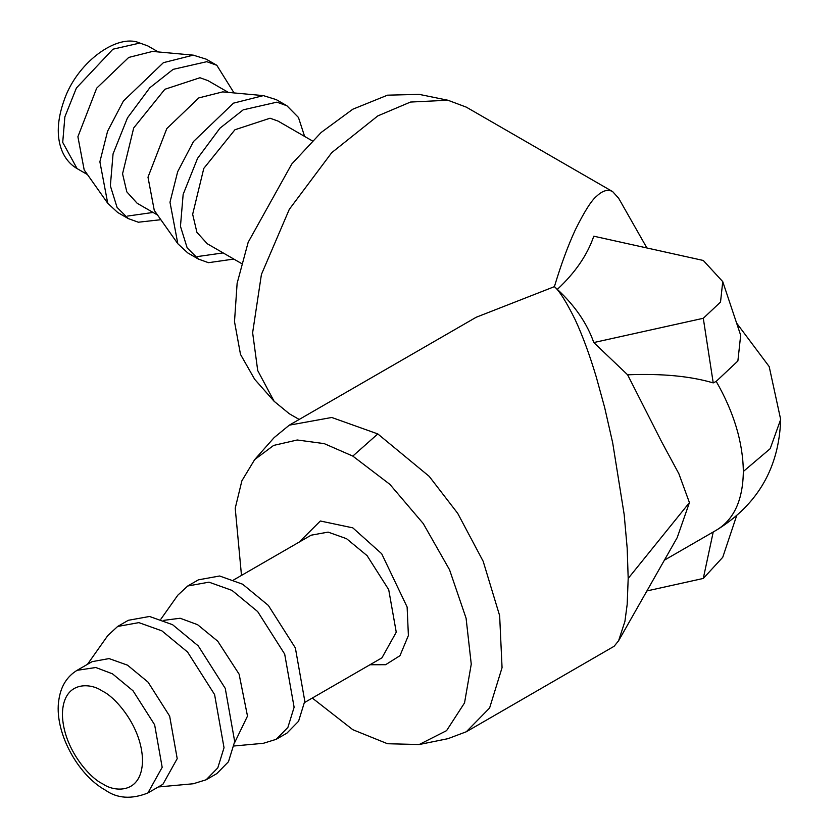 <?xml version="1.0" encoding="UTF-8"?>
<svg xmlns="http://www.w3.org/2000/svg" width="839" height="839" viewBox="0 0 839 839"><rect width="100%" height="100%" fill="white"/><g stroke="black" fill="none" stroke-linecap="round" stroke-linejoin="round"><path stroke-width="1.26" d="M736.59 323.046L769.185 366.58L780.669 419.458L770.192 448.687L743.344 471.487C742.924 442.237 733.873 412.201 716.202 381.378L737.88 361.001L740.68 335.275L722.746 281.631L703.292 260.468L593.781 236.199C587.405 254.909 575.26 272.633 557.337 289.371L554.401 286.655L476.206 317.247L289.298 425.163L274.122 437.622L254.678 459.583L241.873 480.82L235.224 508.235L241.485 575.407M646.9 247.966L618.668 198.266L612.69 191.649C608.149 189.069 602.947 190.443 597.106 195.77L596.613 196.232C591.453 200.374 584.343 211.606 575.281 229.928C568.034 245.596 561.071 264.505 554.401 286.655C559.477 290.923 566.44 302.009 575.281 319.921C582.56 335.642 589.544 354.624 596.235 376.868L604.678 407.607L612.69 442.856L624.164 514.454L627.173 548.056L628.191 578.438L689.427 502.613L677.199 537.621L618.595 640.776L614.117 646.282L466.306 731.765L489.609 707.99L502.058 667.676L499.645 615.69L483.191 561.333L457.727 513.384L429.19 476.342L377.802 433.931L331.73 417.476L289.298 425.163M646.9 590.939L703.292 578.449L722.746 557.285L736.59 515.859M299.177 419.458L289.298 413.742L274.122 401.294L257.72 370.576L252.633 332.716L261.422 274.437L289.298 209.341L331.73 152.656L377.802 115.908L410.491 102.054L447.942 100.24L466.306 107.14L612.69 191.649M722.746 281.631L720.523 302.071L703.292 318.285L593.781 342.553C587.153 323.487 575.009 305.763 557.337 289.371M703.292 578.449L713.223 531.968M628.191 578.438L627.173 604.447L624.919 621.405L618.595 640.776M274.122 401.294L254.678 379.322L240.499 354.404L234.501 321.631L237.122 283.32L248.176 242.272L291.752 164.035L321.138 132.478L352.81 109.217L387.513 95.174L419.196 94.377L447.942 100.24M593.781 342.553L627.614 374.802L661.772 442.069L678.866 473.72L689.427 502.613M627.614 374.802C661.751 373.428 690.287 376.124 713.223 382.899L703.292 318.285M716.202 381.378L713.223 382.899M312.286 698.048L352.81 729.699L387.513 743.732L419.196 744.529L447.942 738.677L466.306 731.765M419.196 744.529L446.579 730.643L464.533 702.914L471.256 664.152L466.085 618.228L449.526 569.733L423.244 523.557L389.883 484.365L352.81 456.091L324.2 443.621L297.247 439.993L273.64 445.415L254.678 459.583M369.968 664.75L385.604 664.708L399.972 655.689L408.394 635.501L407.125 607.016L381.693 553.74L352.81 527.857L320.351 520.998L299.156 542.109M241.485 263.498L207.254 243.74L196.913 232.33L192.655 214.27L203.793 168.408L234.93 129.762L270.043 118.215L278.066 121.099L312.286 140.858M304.62 702.484L381.955 657.828L396.249 632.197L388.709 589.66L367.104 555.659L346.549 538.69L328.122 532.115L311.143 535.188L233.808 579.843M233.808 259.073L208.429 262.68L198.403 259.073L187.17 247.883L180.458 226.32L183.154 194.375L197.564 158.351L219.923 128.22L243.216 109.836L276.891 102.159L286.917 105.766L298.443 117.45L304.62 136.432M198.403 259.073L187.737 252.906L177.837 243.75L169.981 202.23L177.669 171.722L193.463 141.55L233.504 103.145L263.362 95.615L276.241 99.61L286.917 105.766M223.143 252.906L197.752 256.524M234.039 745.986L263.362 743.302L276.241 739.306L286.917 733.139L298.569 721.257L304.788 701.1L295.359 647.928L268.354 605.433L242.66 584.227L219.619 575.994L198.403 579.843L187.737 586L177.837 595.155L160.847 619.203M177.837 243.75L154.271 210.4L147.989 177.186L166.783 128.629L198.812 97.911L222.692 91.891L263.362 95.615M276.241 739.306L287.892 727.413L294.111 707.256L284.683 654.084L257.678 611.589L231.983 590.383L208.953 582.161L187.737 586M157.564 215.046L137.156 203.269L126.815 191.858L122.557 173.799L133.705 127.937L164.843 89.291L199.944 77.744L207.967 80.628L228.365 92.405M234.532 742.861L247.495 716.097L239.105 674.147L217.741 641.206L197.595 624.688L180.154 618.249L163.794 620.346M160.847 219.703L138.33 222.22L128.304 218.601L117.072 207.411L110.36 185.849L113.055 153.904L127.465 117.89L149.824 87.749L173.128 69.364L206.793 61.687L216.819 65.295L234.039 92.93M128.304 218.601L117.638 212.445L107.738 203.279L99.883 161.77L107.581 131.251L123.364 101.079L163.406 62.673L193.264 55.143L206.142 59.139L216.819 65.295M153.044 212.445L127.664 216.053M158.267 786.972L193.264 783.762L206.142 779.777L216.819 773.61L228.47 761.728L234.689 741.561L225.261 688.399L198.256 645.894L172.561 624.688L149.531 616.466L128.304 620.304L117.638 626.471L107.738 635.626L87.466 664.331M107.738 203.279L84.183 169.929L77.901 136.715L96.684 88.168L128.713 57.44L152.604 51.42L193.264 55.143M206.142 779.777L217.794 767.884L224.023 747.727L214.585 694.556L187.59 652.06L161.896 630.855L138.855 622.622L117.638 626.471M147.884 792.97L162.902 784.297L177.207 758.655L169.656 716.128L148.052 682.128L127.497 665.159L109.07 658.584L92.101 661.656L77.073 670.33C66.994 676.496 60.932 686.229 58.908 699.506C53.633 730.517 77.02 774.533 105.399 790.16C117.334 798.539 131.492 799.473 147.884 792.97L162.179 767.328L154.638 724.791L133.034 690.801L112.478 673.832L95.793 667.508L77.073 670.33M716.202 530.258C733.873 519.844 742.924 500.254 743.344 471.487M377.802 433.931L352.81 456.091M87.466 174.585L77.073 168.587L62.715 142.378L64.876 116.831L76.401 88.011L112.929 49.197L139.861 43.051L147.884 45.946L158.267 51.934M102.463 783.678C90.748 778.77 62.956 748.849 62.411 714.304C62.956 680.387 90.748 682.558 102.463 691.179C114.188 696.087 141.98 726.008 142.525 760.554C141.98 794.47 114.188 792.299 102.463 783.678M780.669 419.458C779.106 467.606 757.869 504.396 716.946 529.839L664.373 560.179M147.884 45.946L136.862 41.95C114.251 35.521 76.433 63.712 64.037 100.512C57.241 119.736 56.444 136.212 61.646 149.95C64.876 158.214 70.015 164.423 77.073 168.587"/></g></svg>
